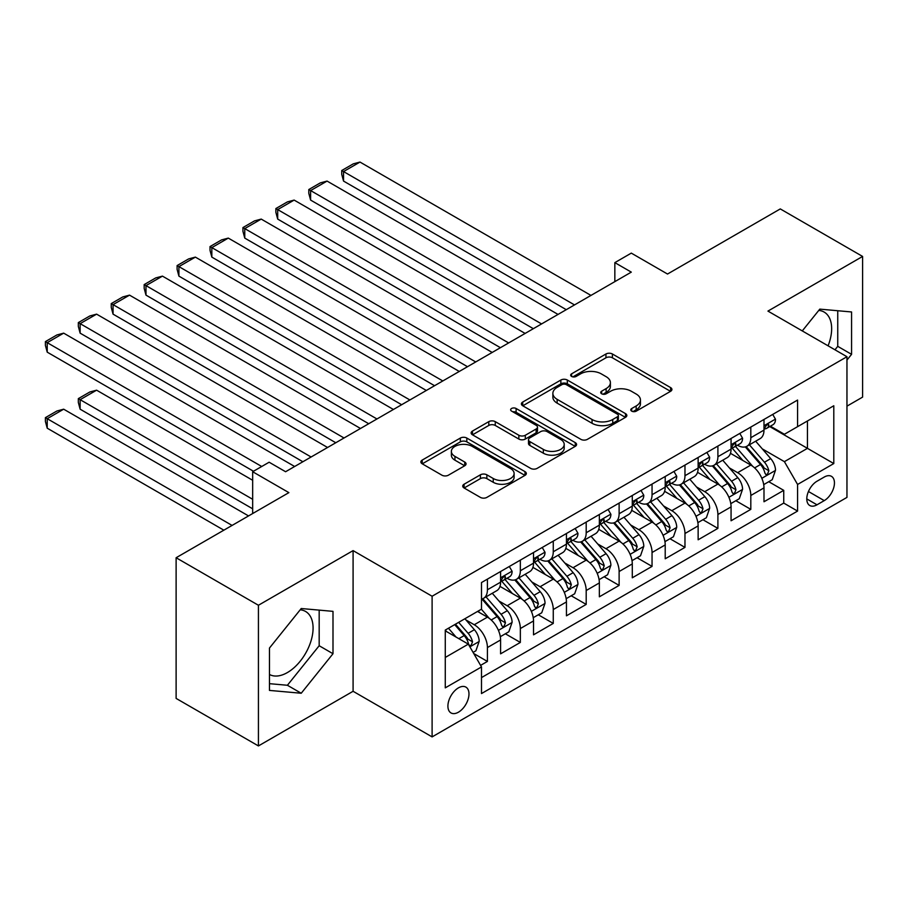 <?xml version="1.0" encoding="UTF-8"?>
<svg xmlns="http://www.w3.org/2000/svg" width="908" height="908" viewBox="0 0 908 908"><rect width="100%" height="100%" fill="white"/><g stroke="black" fill="none" stroke-linecap="round" stroke-linejoin="round"><path stroke-width="1.36" d="M631.718 411.142A3.201 1.85 0 0 0 636.247 411.142L670.581 391.314A4.574 2.633 0 0 0 671.92 389.453A4.574 2.633 0 0 0 670.581 387.58L612.412 353.995A4.574 2.633 0 0 0 605.954 353.995L571.609 373.824A3.201 1.85 0 0 0 570.678 375.129A3.201 1.85 0 0 0 571.609 376.434A3.201 1.85 0 0 0 576.137 376.434L580.575 373.869A14.63 8.444 0 0 1 601.266 373.869L606.113 376.672A14.63 8.444 0 0 1 610.392 382.643A14.63 8.444 0 0 1 606.113 388.613L601.663 391.178A3.201 1.85 0 0 0 600.733 392.483A3.201 1.85 0 0 0 601.663 393.788A3.201 1.85 0 0 0 606.192 393.788L610.641 391.223A14.63 8.444 0 0 1 631.321 391.223L636.168 394.027A14.63 8.444 0 0 1 640.446 399.997A14.63 8.444 0 0 1 636.168 405.967L631.718 408.532A3.201 1.85 0 0 0 630.788 409.837A3.201 1.85 0 0 0 631.718 411.142L631.718 408.532M269.46 674.474A36.32 20.963 120 0 0 287.405 672.556A36.32 20.963 120 0 0 311.126 640.549A36.32 20.963 120 0 0 305.553 611.447A36.32 20.963 120 0 0 300.196 609.801M458.449 712.19A14.903 8.603 120 0 0 468.176 699.058A14.903 8.603 120 0 0 465.895 687.118A14.903 8.603 120 0 0 458.449 687.855A14.903 8.603 120 0 0 448.711 700.987A14.903 8.603 120 0 0 450.992 712.928A14.903 8.603 120 0 0 458.449 712.19M818.766 310.411A36.32 20.963 -60 0 1 824.124 312.057A36.32 20.963 -60 0 1 828.085 345.823M464.067 484.236A4.574 2.633 0 0 0 462.739 486.098A4.574 2.633 0 0 0 464.067 487.971L480.389 497.391A4.574 2.633 0 0 0 486.858 497.391L524.994 475.372A4.574 2.633 0 0 0 526.334 473.511A4.574 2.633 0 0 0 524.994 471.638L466.826 438.053A4.574 2.633 0 0 0 460.356 438.053L422.22 460.072A4.574 2.633 0 0 0 420.881 461.934A4.574 2.633 0 0 0 422.22 463.806L441.935 475.19A4.574 2.633 0 0 0 448.393 475.19L464.714 465.77A4.574 2.633 0 0 0 466.054 463.897A4.574 2.633 0 0 0 464.714 462.036L454.942 456.384A12.224 7.06 0 0 1 451.367 451.401A12.224 7.06 0 0 1 458.915 444.875A12.224 7.06 0 0 1 472.228 446.407L510.534 468.517A12.224 7.06 0 0 1 514.11 473.511A12.224 7.06 0 0 1 506.562 480.026A12.224 7.06 0 0 1 493.237 478.493L486.858 474.816A4.574 2.633 0 0 0 480.389 474.816L464.067 484.236L464.067 487.971M846.96 406.148L862.6 397.114L862.6 256.442L780.29 208.919L667.516 274.034L631.298 253.116L614.841 262.628L631.298 272.128L285.589 471.729L269.131 462.217L252.662 471.729L252.662 513.542M258.428 605.261L258.428 745.933L353.087 691.283L353.087 550.611L258.428 605.261L176.118 557.739L288.88 492.635L252.662 471.729M353.087 550.611L432.106 596.238L846.96 356.719L846.96 497.391L432.106 736.899L432.106 596.238M862.6 256.442L767.941 311.092L846.96 356.719M580.904 439.359A4.574 2.633 0 0 0 587.362 439.359L625.499 417.339A4.574 2.633 0 0 0 626.838 415.478A4.574 2.633 0 0 0 625.499 413.617L567.33 380.032A4.574 2.633 0 0 0 560.86 380.032L522.736 402.04A4.574 2.633 0 0 0 521.396 403.912A4.574 2.633 0 0 0 522.736 405.774L580.904 439.359M512.861 411.835A3.201 1.85 0 0 1 516.107 412.289L516.107 408.486L575.252 442.627A4.574 2.633 0 0 1 576.591 444.489A4.574 2.633 0 0 1 575.252 446.361L537.116 468.38A4.574 2.633 0 0 1 530.647 468.38L472.478 434.796L472.478 431.062A4.574 2.633 0 0 0 471.139 432.923A4.574 2.633 0 0 0 472.478 434.796M472.478 431.062L488.799 421.641A4.574 2.633 0 0 1 495.257 421.641L518.854 435.261A4.574 2.633 0 0 0 525.312 435.261L536.14 429.007A4.574 2.633 0 0 0 537.479 427.146A4.574 2.633 0 0 0 536.14 425.273L511.579 411.097A3.201 1.85 0 0 1 510.648 409.792A3.201 1.85 0 0 1 512.623 408.078A3.201 1.85 0 0 1 516.107 408.486M258.428 745.933L176.118 698.411L176.118 557.739M480.582 665.382L487.414 661.433L473.76 653.544M465.986 619.971L474.248 624.749A18.625 10.748 60 0 1 487.414 647.563L500.592 639.958L500.592 653.828L520.341 642.433L505.359 633.784M498.912 600.971L507.175 605.738A18.625 10.748 60 0 1 520.341 628.552L533.518 620.947L533.518 634.828L553.267 623.421L538.285 614.773M531.827 581.96L540.101 586.727A18.625 10.748 60 0 1 553.267 609.54L566.444 601.936L566.444 615.817L586.193 604.41L571.211 595.761M564.753 562.949L573.027 567.727A18.625 10.748 60 0 1 586.193 590.529L599.359 582.925L599.359 596.806L619.12 585.399L604.138 576.75M597.68 543.937L605.954 548.716A18.625 10.748 60 0 1 619.12 571.529L632.286 563.925L632.286 577.794L652.046 566.388L637.064 557.739M630.606 524.926L638.869 529.704A18.625 10.748 60 0 1 652.046 552.518L665.212 544.913L665.212 558.783L684.972 547.388L669.99 538.739M663.532 505.926L671.795 510.693A18.625 10.748 60 0 1 684.972 533.507L698.139 525.902L698.139 539.783L717.899 528.377L702.917 519.728M696.459 486.915L704.721 491.682A18.625 10.748 60 0 1 717.899 514.495L731.065 506.891L731.065 520.772L750.814 509.365L750.814 495.484A18.625 10.748 -120 0 0 737.648 472.682L729.385 467.904M735.843 500.717L750.814 509.365M500.592 639.958A18.625 10.748 -120 0 0 487.414 617.145L477.54 611.447M533.518 620.947A18.625 10.748 -120 0 0 520.341 598.134L499.979 586.386M566.444 601.936A18.625 10.748 -120 0 0 553.267 579.122L532.905 567.375M599.359 582.925A18.625 10.748 -120 0 0 586.193 560.123L565.832 548.364M632.286 563.925A18.625 10.748 -120 0 0 619.12 541.111L598.758 529.353M665.212 544.913A18.625 10.748 -120 0 0 652.046 522.1L631.684 510.341M698.139 525.902A18.625 10.748 -120 0 0 684.972 503.089L664.611 491.33M731.065 506.891A18.625 10.748 -120 0 0 717.899 484.077L697.537 472.33M824.237 477.052L816.996 481.229A14.437 8.331 120 0 0 807.564 493.952A14.437 8.331 120 0 0 809.777 505.518A14.437 8.331 120 0 0 816.996 504.803L824.237 500.626A14.437 8.331 120 0 0 833.669 487.902A14.437 8.331 120 0 0 831.456 476.337A14.437 8.331 120 0 0 824.237 477.052M445.272 657.449L468.324 644.135L481.49 666.949L481.49 693.564L797.576 511.079L797.576 484.463L784.399 461.65L762.311 448.892M481.49 666.949L445.272 687.855L445.272 630.073L481.49 609.166L481.49 582.55L797.576 400.065L797.576 426.669L833.794 405.762L833.794 463.557L797.576 484.463M507.005 578.271L507.175 578.362A18.625 10.748 60 0 0 516.482 579.293L529.659 571.688A18.625 10.748 -120 0 0 533.518 563.164L533.518 552.518M539.931 559.26L540.101 559.362A18.625 10.748 60 0 0 549.408 560.281L562.585 552.677A18.625 10.748 -120 0 0 566.444 544.153L566.444 533.507M572.857 540.249L573.027 540.351A18.625 10.748 60 0 0 582.334 541.27L595.512 533.666A18.625 10.748 -120 0 0 599.359 525.142L599.359 514.495M605.772 521.237L605.954 521.34A18.625 10.748 60 0 0 615.261 522.259L628.427 514.654A18.625 10.748 -120 0 0 632.286 506.131L632.286 495.484M638.699 502.226L638.869 502.328A18.625 10.748 60 0 0 648.187 503.248L661.353 495.654A18.625 10.748 -120 0 0 665.212 487.119L665.212 476.473M671.625 483.226L671.795 483.317A18.625 10.748 60 0 0 681.114 484.248L694.28 476.643A18.625 10.748 -120 0 0 698.139 468.108L698.139 457.473M704.551 464.215L704.721 464.317A18.625 10.748 60 0 0 714.04 465.236L727.206 457.632A18.625 10.748 -120 0 0 731.065 449.108L731.065 438.462M481.49 677.595L783.74 503.089L783.74 490.354L763.991 501.761L763.991 487.88A18.625 10.748 -120 0 0 750.814 465.078L730.452 453.319M737.478 445.204L737.648 445.306A18.625 10.748 -120 0 0 746.966 446.225A18.625 10.748 -120 0 0 750.814 437.701L750.814 427.055M746.966 446.225L760.132 438.621A18.625 10.748 -120 0 0 763.991 430.097L763.991 419.451M487.414 579.122L487.414 589.769A18.625 10.748 60 0 1 483.567 598.304A18.625 10.748 60 0 1 481.49 599.053M483.567 598.304L496.733 590.699A18.625 10.748 -120 0 0 500.592 582.164L500.592 571.518M520.341 560.123L520.341 570.757A18.625 10.748 60 0 1 516.482 579.293M553.267 541.111L553.267 551.758A18.625 10.748 60 0 1 549.408 560.281M586.193 522.1L586.193 532.746A18.625 10.748 60 0 1 582.334 541.27M619.12 503.089L619.12 513.735A18.625 10.748 60 0 1 615.261 522.259M652.046 484.077L652.046 494.724A18.625 10.748 60 0 1 648.187 503.248M684.972 465.066L684.972 475.713A18.625 10.748 60 0 1 681.114 484.248M717.899 446.066L717.899 456.713A18.625 10.748 60 0 1 714.04 465.236M717.899 514.495L717.899 528.377M684.972 533.507L684.972 547.388M652.046 552.518L652.046 566.388M619.12 571.529L619.12 585.399M586.193 590.529L586.193 604.41M553.267 609.54L553.267 623.421M520.341 628.552L520.341 642.433M487.414 647.563L487.414 661.433M468.324 644.135L445.272 630.833M784.399 461.65L807.45 448.348L807.45 420.971L833.794 405.762M769.746 426.578L833.794 463.557M770.404 426.192L784.399 434.274L797.576 426.669M353.087 691.283L432.106 736.899M614.841 262.628L614.841 281.639M768.758 481.705L783.74 490.354M783.74 503.089L797.576 511.079M846.96 360.067L851.568 354.336L851.568 311.966L819.799 309.129L802.275 330.921M269.46 690.409L301.229 693.247L332.998 653.726L332.998 611.356L301.229 608.519L269.46 648.051L269.46 690.409M834.974 349.796L837.744 346.345L837.744 310.729M837.744 346.345L851.568 354.336M269.46 683.667L287.405 685.268L319.173 645.736L319.173 610.131M319.173 645.736L332.998 653.726M287.405 685.268L301.229 693.247M633.001 411.596L636.168 409.769A14.63 8.444 0 0 0 640.446 403.799L640.446 399.997M610.392 382.643L610.392 386.445A14.63 8.444 0 0 1 606.113 392.415L602.946 394.242M670.524 391.348L612.412 357.797A4.574 2.633 0 0 0 605.954 357.797L572.891 376.888M625.442 417.385L567.33 383.834A4.574 2.633 0 0 0 560.86 383.834L522.792 405.808M617.417 416.783A3.201 1.85 0 0 0 618.359 415.478A3.201 1.85 0 0 0 617.417 414.173L566.365 384.697A3.201 1.85 0 0 0 561.836 384.697L557.149 387.398A14.63 8.444 0 0 0 552.87 393.368A14.63 8.444 0 0 0 557.149 399.338L592.05 419.496A14.63 8.444 0 0 0 612.741 419.496L617.417 416.783L617.417 420.586A3.201 1.85 0 0 0 618.359 419.28L618.359 415.478M552.87 393.368L552.87 397.171A14.63 8.444 0 0 0 557.149 403.141L557.149 399.338M617.417 420.586L612.741 423.287A14.63 8.444 0 0 1 592.05 423.287L557.149 403.141M472.535 434.83L488.799 425.443L488.799 421.641M537.479 427.146L537.479 430.948A4.574 2.633 0 0 1 536.14 432.81L525.312 439.063A4.574 2.633 0 0 1 518.854 439.063L495.257 425.443A4.574 2.633 0 0 0 488.799 425.443M516.107 412.289L575.184 446.396M543.336 449.392A12.224 7.06 0 0 0 556.661 450.924A12.224 7.06 0 0 0 564.209 444.398A12.224 7.06 0 0 0 560.622 439.404L547.127 431.618A4.574 2.633 0 0 0 540.669 431.618L529.841 437.872A4.574 2.633 0 0 0 528.501 439.733A4.574 2.633 0 0 0 529.841 441.606L543.336 449.392L543.336 453.194A12.224 7.06 0 0 0 556.661 454.726A12.224 7.06 0 0 0 564.209 448.2L564.209 444.398M528.501 439.733L528.501 443.535A4.574 2.633 0 0 0 529.841 445.408L529.841 441.606M543.336 453.194L529.841 445.408M514.11 473.511L514.11 477.313A12.224 7.06 0 0 1 506.562 483.828A12.224 7.06 0 0 1 493.237 482.296L486.858 478.618A4.574 2.633 0 0 0 480.389 478.618L464.136 488.005M451.367 451.401L451.367 455.203A12.224 7.06 0 0 0 454.942 460.186L454.942 456.384M464.658 465.804L454.942 460.186M524.938 475.406L466.826 441.856A4.574 2.633 0 0 0 460.356 441.856L422.277 463.84M763.707 484.622L772.22 479.708L775.511 470.208A12.337 7.128 -120 0 0 770.71 458.619L755.66 441.197M752.653 466.281L735.457 446.373M343.53 257.112L500.421 347.696L277.689 219.089L275.873 212.347L275.873 208.545L287.405 201.894L294.147 200.089L277.689 209.589L277.689 219.089M742.869 460.481L732.881 448.927A29.567 17.07 -120 0 0 731.973 447.894M745.286 446.895L760.495 464.51A12.337 7.128 60 0 1 764.899 473.011L765.796 474.475L767.464 474.237L768.849 470.73A12.337 7.128 -120 0 0 764.457 462.229L749.406 444.818M746.183 446.611L762.527 465.532A6.288 3.632 60 0 1 764.116 467.995L768.849 470.73M574.503 304.918L343.542 171.567L343.542 181.078L566.274 309.673M772.719 414.411L775.511 419.258A12.337 7.128 60 0 1 772.958 424.717L766.704 428.326A12.337 7.128 -120 0 0 768.849 425.489L768.588 424.399M590.972 295.418L359.999 162.067L343.542 171.567L341.726 170.522L353.246 163.871L359.999 162.067M764.4 428.905L764.457 428.905A12.337 7.128 -120 0 0 766.704 428.326M767.26 424.569L768.849 425.489C768.077 423.627 766.761 424.388 764.899 427.77A12.337 7.128 60 0 1 763.991 429.529M343.542 181.078L341.726 174.325L341.726 170.522M730.792 503.634L739.294 498.719L742.585 489.219A12.337 7.128 -120 0 0 737.784 477.631L722.734 460.208M719.726 485.281L702.531 465.384M310.615 276.123L467.495 366.696L244.763 238.1L242.947 231.358L242.947 227.556L254.478 220.905L261.22 219.089L244.763 228.6L244.763 238.1M709.942 479.492L699.966 467.938A29.567 17.07 -120 0 0 699.046 466.905M712.36 465.906L727.58 483.521A12.337 7.128 60 0 1 731.973 492.022L732.87 493.487L734.538 493.248L735.923 489.741A12.337 7.128 -120 0 0 731.53 481.24L716.48 463.818M713.257 465.611L729.601 484.543A6.288 3.632 60 0 1 731.19 487.006L735.923 489.741M697.866 522.645L706.367 517.73L709.659 508.219A12.337 7.128 -120 0 0 704.858 496.642L689.808 479.22M686.8 504.292L669.605 484.384M277.689 295.134L434.569 385.707L211.836 257.112L210.02 250.37L210.02 246.567L221.552 239.905L228.294 238.1L211.836 247.612L211.836 257.112M677.016 498.503L667.04 486.949A29.567 17.07 -120 0 0 666.12 485.916M679.434 484.917L694.654 502.533A12.337 7.128 60 0 1 699.046 511.034L699.943 512.498L701.612 512.26L702.996 508.752A12.337 7.128 -120 0 0 698.604 500.251L683.554 482.829M680.33 484.622L696.674 503.554A6.288 3.632 60 0 1 698.263 506.017L702.996 508.752M664.94 541.645L673.441 536.741L676.732 527.23A12.337 7.128 -120 0 0 671.931 515.642L656.893 498.231M653.874 523.303L636.678 503.395M244.763 314.134L401.642 404.718M644.09 517.503L634.113 505.949A29.567 17.07 -120 0 0 633.194 504.927M646.507 503.917L661.728 521.544A12.337 7.128 60 0 1 666.12 530.034L667.017 531.498L668.685 531.271L670.07 527.764A12.337 7.128 -120 0 0 665.678 519.263L650.627 501.84M647.404 503.634L663.748 522.565A6.288 3.632 60 0 1 665.337 525.028L670.07 527.764M632.013 560.656L640.526 555.741L643.806 546.241A12.337 7.128 -120 0 0 639.005 534.653L623.966 517.242M620.947 542.314L603.752 522.406M211.836 333.145L368.727 423.73L145.984 295.134L144.179 288.381L144.179 284.579L155.699 277.927L162.453 276.123L145.984 285.623L145.984 295.134M611.163 536.514L601.187 524.96A29.567 17.07 -120 0 0 600.267 523.939M613.581 522.929L628.801 540.544A12.337 7.128 60 0 1 633.194 549.045L634.102 550.509L635.759 550.271L637.155 546.764A12.337 7.128 -120 0 0 632.751 538.262L617.712 520.851M614.478 522.645L630.833 541.577A6.288 3.632 60 0 1 632.411 544.028L637.155 546.764M541.577 323.929L310.615 190.578L310.615 200.089L533.348 328.685M739.793 433.422L742.585 438.269A12.337 7.128 60 0 1 740.031 443.728L733.778 447.338A12.337 7.128 -120 0 0 735.923 444.5L735.662 443.399M558.045 314.429L327.073 181.078L310.615 190.578L308.799 189.534L320.32 182.883L327.073 181.078M731.473 447.916L731.53 447.916A12.337 7.128 -120 0 0 733.778 447.338M734.334 443.581L735.923 444.5C735.151 442.639 733.834 443.399 731.973 446.781A12.337 7.128 60 0 1 731.065 448.529M310.615 200.089L308.799 193.336L308.799 189.534M508.65 342.94L275.873 208.545M706.867 452.434L709.659 457.28A12.337 7.128 60 0 1 707.105 462.739L700.851 466.349A12.337 7.128 -120 0 0 702.996 463.511L702.735 462.41M525.119 333.429L294.147 200.089M698.547 466.928L698.604 466.928A12.337 7.128 -120 0 0 700.851 466.349M701.407 462.592L702.996 463.511C702.225 461.65 700.908 462.41 699.046 465.793A12.337 7.128 60 0 1 698.139 467.541M475.735 361.951L242.947 227.556M673.94 471.445L676.732 476.291A12.337 7.128 60 0 1 674.179 481.751L667.925 485.36A12.337 7.128 -120 0 0 670.07 482.511L669.82 481.422M492.193 352.44L261.22 219.089M665.621 485.939L665.678 485.939A12.337 7.128 -120 0 0 667.925 485.36M668.481 481.592L670.07 482.511C669.298 480.661 667.982 481.422 666.12 484.793A12.337 7.128 60 0 1 665.212 486.552M442.809 380.951L210.02 246.567M641.014 490.445L643.806 495.291A12.337 7.128 60 0 1 641.252 500.751L634.998 504.371A12.337 7.128 -120 0 0 637.155 501.522L636.894 500.433M459.266 371.451L228.294 238.1M632.706 504.95L632.751 504.95A12.337 7.128 -120 0 0 634.998 504.371M635.555 500.603L637.155 501.522C636.372 499.661 635.055 500.421 633.194 503.804A12.337 7.128 60 0 1 632.286 505.563M599.087 579.667L607.6 574.753L610.891 565.253A12.337 7.128 -120 0 0 606.079 553.664L591.04 536.242M588.021 561.326L570.826 541.418M178.91 352.156L335.801 442.741L113.057 314.145L111.253 307.392L111.253 303.59L122.773 296.939L129.526 295.134L113.057 304.634L113.057 314.145M578.237 555.526L568.26 543.971A29.567 17.07 -120 0 0 567.341 542.939M580.655 541.94L595.875 559.555A12.337 7.128 60 0 1 600.279 568.056L601.175 569.52L602.844 569.282L604.229 565.775A12.337 7.128 -120 0 0 599.825 557.274L584.786 539.863M581.551 541.656L597.907 560.588A6.288 3.632 60 0 1 599.484 563.039L604.229 565.775M409.883 399.963L178.91 266.612L178.91 276.123L401.654 404.718M608.088 509.456L610.891 514.303A12.337 7.128 60 0 1 608.337 519.762L602.072 523.371A12.337 7.128 -120 0 0 604.229 520.534L603.968 519.444M426.34 390.463L195.379 257.112L178.91 266.612L177.105 265.567L188.626 258.916L195.379 257.112M599.779 523.95L599.825 523.95A12.337 7.128 -120 0 0 602.072 523.371M602.628 519.614L604.229 520.534C603.445 518.672 602.129 519.433 600.279 522.815A12.337 7.128 60 0 1 599.359 524.574M178.91 276.123L177.105 269.37L177.105 265.567M566.161 598.678L574.673 593.764L577.965 584.264A12.337 7.128 -120 0 0 573.152 572.676L558.114 555.253M555.094 580.337L537.911 560.429M145.984 371.168L302.875 461.741L80.131 333.145L78.326 326.403L78.326 322.601L89.847 315.95L96.6 314.145L80.131 323.645L80.131 333.145M545.311 574.537L535.334 562.983A29.567 17.07 -120 0 0 534.415 561.95M547.728 560.951L562.949 578.566A12.337 7.128 60 0 1 567.352 587.067L568.249 588.532L569.918 588.293L571.302 584.786A12.337 7.128 -120 0 0 566.898 576.285L551.86 558.863M548.625 560.667L564.98 579.588A6.288 3.632 60 0 1 566.558 582.051L571.302 584.786M376.956 418.974L144.179 284.579M575.161 528.467L577.965 533.314A12.337 7.128 60 0 1 575.411 538.773L569.157 542.382A12.337 7.128 -120 0 0 571.302 539.545L571.041 538.444M393.414 409.474L162.453 276.123M566.853 542.961L566.898 542.961A12.337 7.128 -120 0 0 569.157 542.382M569.702 538.626L571.302 539.545C570.519 537.684 569.202 538.444 567.352 541.826A12.337 7.128 60 0 1 566.444 543.586M533.234 617.69L541.747 612.775L545.038 603.264A12.337 7.128 -120 0 0 540.226 591.687L525.187 574.265M522.168 599.337L504.984 579.429M113.057 390.179L253.48 471.252L47.216 352.156L45.4 345.415L45.4 341.612L56.92 334.95L63.674 333.145L47.216 342.656L47.216 352.156M512.384 593.548L502.408 581.994A29.567 17.07 -120 0 0 501.5 580.961M514.813 579.962L530.022 597.577A12.337 7.128 60 0 1 534.426 606.079L535.323 607.543L536.991 607.304L538.376 603.797A12.337 7.128 -120 0 0 533.972 595.296L518.933 577.874M515.699 579.667L532.054 598.599A6.288 3.632 60 0 1 533.632 601.062L538.376 603.797M344.03 437.985L111.253 303.59M542.235 547.479L545.038 552.325A12.337 7.128 60 0 1 542.485 557.784L536.231 561.394A12.337 7.128 -120 0 0 538.376 558.556L538.115 557.455M360.487 428.474L129.526 295.134M533.927 561.973L533.972 561.973A12.337 7.128 -120 0 0 536.231 561.394M536.787 557.637L538.376 558.556C537.604 556.695 536.288 557.455 534.426 560.838A12.337 7.128 60 0 1 533.518 562.585M500.308 636.69L508.821 631.786L512.112 622.275A12.337 7.128 -120 0 0 507.311 610.687L492.261 593.276M252.662 499.286L80.131 399.679L96.6 390.179L252.662 480.275M489.253 618.348L481.376 609.234M80.131 409.19L78.326 402.437L78.326 398.635L80.131 399.679L80.131 409.19L252.662 508.798M479.469 612.548L478.187 611.073M481.887 598.962L497.096 616.589A12.337 7.128 60 0 1 501.5 625.09L502.396 626.543L504.065 626.316L505.45 622.809A12.337 7.128 -120 0 0 501.046 614.307L486.007 596.885M482.784 598.678L499.128 617.61A6.288 3.632 60 0 1 500.717 620.073L505.45 622.809M78.326 398.635L89.847 391.984L96.6 390.179M311.104 456.996L78.326 322.601M509.309 566.49L512.112 571.336A12.337 7.128 60 0 1 509.558 576.796L503.304 580.405A12.337 7.128 -120 0 0 505.45 577.556L505.189 576.466M327.572 447.485L96.6 314.145M501 580.984L501.046 580.984A12.337 7.128 -120 0 0 503.304 580.405M503.861 576.637L505.45 577.556C504.678 575.706 503.361 576.466 501.5 579.837A12.337 7.128 60 0 1 500.592 581.597M473.102 652.409L475.894 650.798L479.186 641.286A12.337 7.128 -120 0 0 474.385 629.698L464.907 618.734M232.085 525.426L47.216 418.69L63.674 409.19L248.542 515.926M456.066 637.064L448.45 628.245M47.216 428.19L45.4 421.448L45.4 417.646L47.216 418.69L47.216 428.19L223.856 530.181M446.543 631.559L445.272 630.095M454.704 624.625L464.17 635.589A12.337 7.128 60 0 1 468.573 644.09L469.47 645.554L471.139 645.327L472.523 641.808A12.337 7.128 -120 0 0 468.131 633.307L458.654 622.343M455.464 624.182L466.201 636.621A6.288 3.632 60 0 1 467.79 639.073L472.523 641.808M45.4 417.646L56.92 410.995L63.674 409.19M261.72 466.496L45.4 341.612M294.646 466.496L63.674 333.145M474.248 624.749L487.414 617.145M507.175 605.738L520.341 598.134M540.101 586.727L553.267 579.122M573.027 567.727L586.193 560.123M605.954 548.716L619.12 541.111M638.869 529.704L652.046 522.1M671.795 510.693L684.972 503.089M704.721 491.682L717.899 484.077M737.648 472.682L750.814 465.078M750.814 437.701L763.991 430.097M487.414 589.769L500.592 582.164M520.341 570.757L533.518 563.164M553.267 551.758L566.444 544.153M586.193 532.746L599.359 525.142M619.12 513.735L632.286 506.131M652.046 494.724L665.212 487.119M684.972 475.713L698.139 468.108M717.899 456.713L731.065 449.108M750.814 495.484L763.991 487.88M808.449 491.5L824.237 500.626M806.792 498.912L816.996 504.803M636.168 409.769L636.168 405.967M601.663 393.788L601.663 391.178M606.113 392.415L606.113 388.613M571.609 376.434L571.609 373.824M605.954 357.797L605.954 353.995M612.412 357.797L612.412 353.995M670.581 391.314L670.581 387.58M522.736 405.774L522.736 402.04M560.86 383.834L560.86 380.032M567.33 383.834L567.33 380.032M625.499 417.339L625.499 413.617M592.05 423.287L592.05 419.496M612.741 423.287L612.741 419.496M495.257 425.443L495.257 421.641M518.854 439.063L518.854 435.261M525.312 439.063L525.312 435.261M536.14 432.81L536.14 429.007M575.252 446.361L575.252 442.627M480.389 478.618L480.389 474.816M486.858 478.618L486.858 474.816M493.237 482.296L493.237 478.493M464.714 465.77L464.714 462.036M422.22 463.806L422.22 460.072M460.356 441.856L460.356 438.053M466.826 441.856L466.826 438.053M524.994 475.372L524.994 471.638M761.835 478.3L775.432 470.446M764.457 462.229L770.71 458.619M754.616 467.904L760.495 464.51M775.432 419.121L763.991 425.727M728.908 497.3L742.506 489.457M731.53 481.24L737.784 477.631M721.69 486.915L727.58 483.521M695.982 516.312L709.579 508.457M698.604 500.251L704.858 496.642M688.763 505.926L694.654 502.533M663.056 535.323L676.653 527.469M665.678 519.263L671.931 515.642M655.837 524.938L661.728 521.544M630.129 554.334L643.727 546.48M632.751 538.262L639.005 534.653M622.911 543.949L628.801 540.544M742.506 438.121L731.065 444.727M709.579 457.133L698.139 463.738M676.653 476.144L665.212 482.75M643.727 495.155L632.286 501.761M597.203 573.345L610.8 565.491M599.825 557.274L606.079 553.664M589.984 562.96L595.875 559.555M610.8 514.166L599.359 520.772M564.277 592.345L577.885 584.502M566.898 576.285L573.152 572.676M557.069 581.96L562.949 578.566M577.885 533.178L566.444 539.783M531.35 611.356L544.959 603.502M533.972 595.296L540.226 591.687M524.143 600.971L530.022 597.577M544.959 552.178L533.518 558.783M498.435 630.368L512.033 622.513M501.046 614.307L507.311 610.687M491.217 619.982L497.096 616.589M512.033 571.189L500.592 577.794M469.89 646.848L479.106 641.525M468.131 633.307L474.385 629.698M458.846 638.665L464.17 635.589"/></g></svg>
